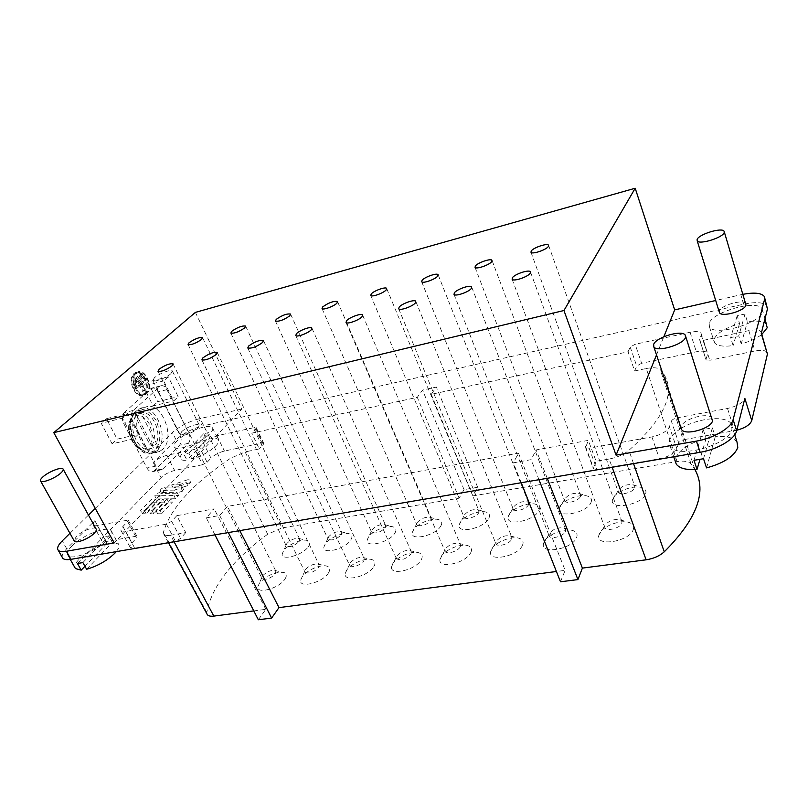 <?xml version="1.0" encoding="UTF-8"?>
<svg xmlns="http://www.w3.org/2000/svg" width="808" height="808" viewBox="0 0 808 808"><rect width="100%" height="100%" fill="white"/><g stroke="black" fill="none" stroke-linecap="round" stroke-linejoin="round"><path stroke-width="0.61" stroke-dasharray="4.04 3.03" d="M634.775 487.739L634.664 485.921L633.28 484.851C626.897 483.931 621.908 485.78 618.302 490.375L618.393 492.254C620.13 495.95 633.523 492.274 634.775 487.739M580.457 496.445L580.417 494.486L579.104 493.496C573.135 492.688 568.337 494.516 564.701 498.97L564.721 500.97C566.388 504.424 578.942 500.829 580.457 496.445M528.493 504.768L528.523 502.697L527.301 501.788C521.695 501.071 517.069 502.869 513.413 507.182L513.353 509.313C514.949 512.535 526.765 509.01 528.493 504.768M478.73 512.737L478.841 510.565L477.7 509.727C472.428 509.101 467.963 510.878 464.277 515.06L464.135 517.282C465.661 520.302 476.811 516.847 478.73 512.737M431.038 520.382L431.24 518.11L430.159 517.342C425.2 516.797 420.877 518.544 417.18 522.604L416.948 524.917C421.332 526.806 426.028 525.301 431.038 520.382M385.285 527.715L385.578 525.362L384.568 524.655C379.891 524.17 375.69 525.907 371.983 529.846L371.66 532.24C375.781 533.987 380.326 532.472 385.285 527.715M341.35 534.755L341.744 532.331L340.804 531.684C336.37 531.26 332.3 532.967 328.573 536.795L328.149 539.259C332.038 540.875 336.441 539.37 341.35 534.755M299.142 541.511L299.637 539.037L298.748 538.431C294.546 538.067 290.587 539.754 286.86 543.481L286.335 546.006C290.011 547.491 294.274 545.996 299.142 541.511M275.276 573.922L275.831 571.125L274.841 570.478C270.539 570.115 266.478 571.882 262.671 575.761L262.085 578.609C265.862 580.195 270.256 578.629 275.276 573.922M318.645 567.559L319.079 564.832L318.019 564.115C313.484 563.701 309.312 565.489 305.505 569.489L305.04 572.266C309.04 573.993 313.575 572.428 318.645 567.559M363.842 560.934L364.176 558.278L363.034 557.49C358.237 557.015 353.934 558.833 350.147 562.944L349.783 565.661C354.035 567.539 358.722 565.964 363.842 560.934M410.999 554.025L411.221 551.45L409.999 550.591C404.909 550.036 400.475 551.874 396.708 556.116L396.455 558.752C400.97 560.803 405.828 559.227 410.999 554.025M460.237 546.814L460.358 544.329L459.055 543.39C453.631 542.754 449.056 544.622 445.309 548.996L445.158 551.541C446.824 554.753 458.166 551.197 460.237 546.814M511.696 539.269L511.727 536.896L510.323 535.876C504.556 535.138 499.809 537.037 496.092 541.552L496.041 543.986C497.789 547.43 509.828 543.814 511.696 539.269M565.539 531.381L565.479 529.129L563.974 528.008C557.813 527.17 552.884 529.089 549.208 533.775L549.238 536.078C551.076 539.774 563.903 536.088 565.539 531.381M621.928 523.109L621.796 521.009L620.18 519.786C613.585 518.827 608.454 520.776 604.818 525.624L604.929 527.786C606.848 531.755 620.554 528.008 621.928 523.109M645.693 493.718C646.511 491.072 645.481 489.133 642.592 487.901C634.684 484.245 615.12 491.486 612.797 498.889L612.575 499.576C608.778 510.777 642.542 504.98 645.693 493.718M591.082 502.303C592.102 499.556 591.173 497.587 588.285 496.375C580.861 493.031 562.348 500.061 559.621 507.242L559.227 508.384C555.884 518.989 587.376 513.12 591.082 502.303M538.845 510.505C540.057 507.687 539.229 505.687 536.361 504.505C529.371 501.425 511.807 508.262 508.727 515.231L508.161 516.797C505.192 526.836 534.664 520.918 538.845 510.505M488.82 518.362C490.224 515.474 489.496 513.454 486.658 512.302C480.073 509.464 463.348 516.11 459.954 522.897L459.217 524.836C456.571 534.33 484.224 528.392 488.82 518.362M440.875 525.897C442.461 522.938 441.845 520.908 439.037 519.776C432.825 517.17 416.857 523.635 413.201 530.24L412.272 532.533C409.909 541.511 435.936 535.563 440.875 525.897M394.89 533.118C396.647 530.109 396.142 528.058 393.375 526.967C387.507 524.554 372.205 530.856 368.317 537.29L367.206 539.906C365.095 548.39 389.648 542.451 394.89 533.118M350.733 540.047C352.662 536.997 352.258 534.947 349.541 533.886C343.986 531.644 329.3 537.795 325.21 544.067L323.917 546.965C322.008 554.985 345.228 549.066 350.733 540.047M308.313 546.713C310.393 543.622 310.1 541.562 307.434 540.532C302.172 538.461 288.042 544.451 283.76 550.571L282.285 553.732C280.558 561.318 302.586 555.439 308.313 546.713M144.622 394.132C151.944 388.335 143.198 368.206 135.229 372.68L134.067 373.447C126.583 379.093 135.38 399.475 143.309 395.021L144.622 394.132M136.178 372.902L137.34 372.135C145.299 367.66 154.045 387.81 146.733 393.617L145.42 394.496C137.512 398.95 128.714 378.548 136.178 372.902M284.78 579.346C287.123 575.851 286.789 573.549 283.8 572.428C275.225 571.69 267.145 575.195 259.58 582.952L257.924 586.537C256.146 594.617 278.639 588.658 284.78 579.346M328.371 573.094C330.543 569.64 330.088 567.327 327.028 566.176C321.18 563.944 306.474 570.256 302.131 576.861L300.677 580.154C298.707 588.729 322.463 582.76 328.371 573.094M373.821 566.58C375.801 563.166 375.225 560.863 372.094 559.661C365.903 557.247 350.591 563.721 346.46 570.509L345.208 573.488C343.006 582.578 368.165 576.609 373.821 566.58M421.231 559.793C423.018 556.419 422.321 554.116 419.13 552.884C412.555 550.258 396.576 556.904 392.678 563.883L391.627 566.509C389.173 576.155 415.878 570.206 421.231 559.793M470.731 552.692C472.326 549.389 471.498 547.097 468.256 545.814C461.267 542.956 444.531 549.793 440.916 556.965L440.077 559.197C437.3 569.438 465.751 563.53 470.731 552.692M522.473 545.279C523.857 542.037 522.907 539.764 519.615 538.451C512.191 535.33 494.607 542.35 491.304 549.743L490.668 551.541C487.527 562.398 517.918 556.56 522.473 545.279M576.619 537.522C577.781 534.361 576.7 532.098 573.377 530.755C565.459 527.341 546.935 534.563 543.996 542.198L543.552 543.521C539.986 555.025 572.559 549.278 576.619 537.522M633.32 529.391C634.26 526.321 633.058 524.099 629.715 522.705C621.261 518.968 601.667 526.412 599.152 534.29L598.89 535.098C594.829 547.279 629.856 541.673 633.32 529.391M96.031 528.826C94.334 526.099 81.426 531.139 76.265 536.522L74.094 540.693M170.932 373.619C166.64 377.73 153.954 382.618 152.853 380.608L154.318 377.861C158.711 373.75 171.185 368.953 172.326 370.943L170.932 373.619M181.548 431.826L180.265 434.845C181.537 437.199 194.031 432.492 198.081 428.119L199.293 425.17C197.99 422.837 185.689 427.462 181.548 431.826M712.161 418.251C708.737 411.767 683.073 418.766 681.205 426.604L681.013 427.967M745.855 303.586C743.572 298.809 720.595 305.363 719.332 311.1L719.211 311.848M71.882 546.026C67.811 550.187 66.498 553.298 67.953 555.359C71.306 560.984 97.798 550.561 107.696 539.683C111.453 535.694 112.625 532.725 111.221 530.805C107.737 525.291 82.234 535.189 71.882 546.026M77.457 563.499L103.384 536.855L106.959 543.36C96.213 546.541 86.971 551.793 79.234 559.096C75.75 562.721 74.336 565.62 74.982 567.782M681.073 428.432C674.852 432.26 671.004 436.179 669.529 440.188L670.115 446.137C676.508 459.419 729.392 445.158 731.967 429.129L731.23 423.897C726.291 415.1 697.658 417.928 681.144 428.381M737.017 442.107C733.593 437.572 726.341 435.785 715.252 436.754L712.363 427.866L703.192 429.513L706.091 438.36C689.689 442.925 679.528 449.47 675.599 458.005L675.195 461.035M177.023 440.845C174.336 443.572 173.478 445.632 174.437 447.026C176.992 451.844 202.141 442.37 210.08 433.553C212.544 430.937 213.322 428.977 212.393 427.664C209.686 422.938 185.335 432.038 177.023 440.845M203.757 433.694L206.697 439.613C197.001 442.683 189.112 447.056 183.052 452.722C180.396 455.49 179.568 457.591 180.548 459.025C181.487 460.176 183.618 460.56 186.941 460.176L183.871 454.136L203.757 433.694L208.676 432.603L211.615 438.542C215.09 438.087 217.322 438.461 218.311 439.663C219.251 441.017 218.513 443.016 216.079 445.663C210.05 451.46 202 455.954 191.93 459.126L188.87 453.066L183.871 454.136M709.172 323.503L709.454 326.886C713.646 336.704 760.762 323.442 762.459 311.757L762.075 308.787C757.308 299.071 711.858 311.918 709.172 323.503M766.802 324.735C764.126 321.321 757.662 320.342 747.4 321.806L745.037 314.009L737.189 315.746L739.552 323.523C725.564 327.765 717.07 332.977 714.09 339.138L714.403 342.612C716.878 345.895 723.11 346.895 733.119 345.602L730.654 337.613L738.764 335.886L741.219 343.905C749.662 341.552 756.53 338.401 761.823 334.462M146.389 392.93L145.167 393.749C137.774 397.91 129.573 378.871 136.532 373.589L137.623 372.872C145.056 368.701 153.217 387.517 146.389 392.93M134.421 374.144C127.442 379.417 135.653 398.435 143.046 394.274L144.279 393.456C151.116 388.042 142.955 369.246 135.512 373.417L134.421 374.144M157.449 450.399L155.005 452.026L153.136 450.955L151.752 448.278L150.955 448.682C139.784 454.581 126.866 428.321 135.542 416.948L134.128 414.211L134.239 412.747L138.814 409.131L159.075 448.47L157.449 450.399M162.792 449.238L159.378 451.561C144.026 459.651 128.028 420.665 142.248 409.252L145.066 407.373C160.57 399.233 176.417 437.219 162.792 449.238M163.428 468.791L188.395 443.339C190.415 440.693 190.547 437.3 188.789 433.149L166.943 389.658C165.084 386.335 162.953 385.083 160.57 385.891L133.269 410.434C130.957 413.141 130.765 416.716 132.694 421.15L156.025 466.105C157.802 469.196 159.863 470.377 162.196 469.64L163.428 468.791L154.379 470.67L179.538 445.269C181.568 442.632 181.699 439.249 179.942 435.118L188.789 433.149M168.246 376.791L163.671 380.921L173.72 400.94L178.204 396.708L168.246 376.791L147.743 381.992L157.732 401.677L178.204 396.708M138.299 434.32L127.533 413.585L122.452 418.18L133.33 439.017L138.299 434.32L117.18 439.148L106.383 418.665L127.533 413.585M195.395 312.393L241.814 409.03L114.18 542.915M656.52 354.904L663.843 336.734M241.814 409.03L198.738 418.897L202.283 426.038L743.663 304.192C756.005 301.657 763.812 302.273 767.075 306.02M743.663 304.192L740.815 294.748L715.696 300.505M133.269 410.434L124.18 412.625C121.857 415.332 121.654 418.887 123.584 423.301L146.945 468.014C148.733 471.084 150.793 472.256 153.136 471.519L154.379 470.67M124.18 412.625L150.823 388.678L159.721 386.446M166.943 389.658L158.075 391.85C156.207 388.547 154.076 387.305 151.672 388.113L150.823 388.678M158.075 391.85L179.942 435.118M163.671 380.921L143.097 386.113L153.177 405.889L173.72 400.94M133.33 439.017L112.12 443.814L101.222 423.24L122.452 418.18M95.273 508.404L172.387 432.583C179.538 426.281 188.314 421.715 198.738 418.897M69.942 533.31L88.466 515.1M740.815 294.748L743.057 294.274M174.084 541.794L170.569 535.219L185.729 532.593L176.79 515.686L214.14 508.848L206.282 517.878L219.695 515.474L227.462 506.414L518.494 453.157L513.332 462.843L531.149 459.651L536.128 449.925L588.325 440.37L596.112 461.287L609.101 459.035L612.131 467.266M671.367 421.15C672.165 419.635 674.094 418.524 677.124 417.827L684.416 439.562C681.396 440.229 679.488 441.35 678.71 442.895L671.367 421.15L669.418 426.776C666.943 431.442 661.106 434.825 651.884 436.926L589.133 448.198L585.578 447.632L588.325 440.37M677.124 417.827L727.503 408.474C737.017 406.283 742.794 402.919 744.845 398.374M62.287 557.399C61.66 555.278 63.135 552.399 66.721 548.773L94.849 520.705C93.011 522.594 92.415 523.988 93.061 524.917L97.213 525.412L128.24 520.11L127.694 521.524L136.552 537.966L137.077 536.532L135.582 536.32L126.755 519.928M176.79 515.686L171.649 521.332L166.408 524.16L125.705 531.472L121.21 530.876C120.513 529.896 121.079 528.442 122.887 526.513L127.694 521.524M677.053 461.58L646.289 368.519L634.603 370.953L628.068 351.773L431.26 394.334L436.381 387.042L422.523 390.082L417.292 397.354L251.793 433.139L259.297 448.955L245.107 451.904L281.972 527.947L459.096 498.193L464.044 489.628L477.68 487.285L472.862 495.88L677.053 461.58C683.871 460.55 688.527 461.317 691.022 463.893L694.951 469.589M199.404 446.945L194.839 449.349L202.566 464.711L207.101 462.307L199.404 446.945L203.333 442.865C206.919 439.562 211.433 437.189 216.887 435.744L254.54 427.513L256.227 427.644L255.894 428.634L251.793 433.139M194.839 449.349L166.842 455.348C161.519 456.742 156.974 459.116 153.207 462.489L176.023 439.734C183.123 433.391 191.88 428.826 202.283 426.038M761.257 333.482L761.035 331.815C759.298 329.785 755.227 329.381 748.804 330.624L703.445 340.35L699.708 339.996L699.657 339.38L706.051 359.853L709.788 360.277L703.445 340.35M628.068 351.773L630.19 347.036L635.149 344.279L690.082 332.27C695.85 331.118 699.496 331.442 701.031 333.25L701.172 335.027L699.657 339.38M206.959 613.939L206.808 612.434C211.555 586.689 231.846 560.621 267.67 534.219L281.972 527.947M560.489 581.78L565.156 570.347L556.409 571.488M258.328 619.756L265.812 609.333L253.803 610.899M153.177 405.889L157.732 401.677M147.743 381.992L143.097 386.113M106.383 418.665L101.222 423.24M112.12 443.814L117.18 439.148M202.566 464.711L174.609 470.468C169.296 471.821 164.781 474.205 161.065 477.619L103.626 536.653C101.808 538.552 101.242 539.986 101.909 540.946L106.08 541.522L135.582 536.32M521.221 482.729L513.332 462.843M518.494 453.157L565.156 570.347M239.784 530.614L227.462 506.414M219.695 515.474L228.341 532.563M214.948 534.846L206.282 517.878M265.812 609.333L214.14 508.848M122.887 526.513L131.835 543.026C130.048 544.986 129.512 546.471 130.229 547.491L134.744 548.167L175.397 541.239L166.408 524.16M684.416 439.562L736.785 430.26M589.133 448.198L596.971 469.448L659.459 458.803C668.63 456.793 674.417 453.409 676.831 448.642L669.418 426.776M547.238 478.306L536.128 449.925M538.976 479.71L531.149 459.651M116.261 551.632C118.978 548.238 119.695 545.693 118.433 543.986L112.282 542.431L108.706 535.906L103.384 536.855M477.68 487.285L436.381 387.042M431.26 394.334L472.862 495.88M701.172 335.027L707.293 352.924C705.748 351.056 702.101 350.662 696.355 351.753L641.623 363.267L635.149 344.279M767.176 352.399C765.428 350.278 761.358 349.803 754.955 350.975L709.788 360.277M254.54 427.513L262.024 443.127L224.432 451.036C218.988 452.44 214.504 454.813 210.969 458.166L203.333 442.865M459.096 498.193L417.292 397.354M464.044 489.628L422.523 390.082M170.569 535.219C167.135 535.785 164.893 535.462 163.852 534.25L163.469 532.199C170.185 508.717 192.516 484.083 230.482 458.298L245.107 451.904M646.289 368.519C653.197 367.185 657.864 367.569 660.277 369.67L664.075 374.518C675.71 393.466 663.994 418.736 628.927 450.329C623.635 454.601 617.019 457.5 609.101 459.035M159.075 448.47L156.621 447.531L155.247 444.865L151.712 445.652L149.854 444.572L135.128 416.12L135.562 414.494L139.511 413.464C150.813 407.495 163.58 433.3 155.247 444.865M139.148 413.635L137.744 410.919L138.814 409.131M262.024 443.127L263.711 443.289L263.398 444.299L259.297 448.955M185.729 532.593L180.598 538.421L175.397 541.239M131.835 543.026L136.552 537.966M207.101 462.307L210.969 458.166M161.57 513.767L172.447 502.061L168.559 502.091L157.661 513.767L161.57 513.767L159.873 510.555L170.801 498.879L172.447 502.061M153.257 502.223L142.279 513.736L146.086 513.747L157.045 502.192L153.257 502.223L151.611 499.102L140.602 510.575L142.279 513.736M163.873 491.082L161.6 493.476L175.972 493.234L182.638 491.102L183.739 489.921L166.458 490.254L163.873 491.082L162.267 487.981L159.974 490.375L174.346 490.092L175.972 493.234M160.853 502.162L149.914 513.747L153.773 513.757L164.691 502.121L160.853 502.162L159.206 499.011L148.228 510.575L149.914 513.747M190.688 482.437L173.225 488.062L180.608 487.911L187.729 485.618L190.688 482.437L189.092 479.316L171.619 484.962L179.002 484.79L180.608 487.911M161.267 495.708L158.671 496.536L156.358 498.96L175.538 498.748L178.588 495.456L161.267 495.708L159.641 492.587L157.045 493.425L158.671 496.536M634.603 370.953L636.704 366.024L641.623 363.267M707.455 354.762L706 359.227M678.71 442.895L676.831 448.642M596.971 469.448L593.405 468.812L596.112 461.287M86.628 569.266L112.282 542.431M106.959 543.36L84.941 566.267M706.545 467.893L715.252 436.754M706.091 438.36L699.94 459.489M206.697 439.613L186.941 460.176M191.93 459.126L211.615 438.542M739.552 323.523L733.119 345.602M741.219 343.905L747.4 321.806M133.684 387.81L134.401 389.204L139.309 384.871L142.652 391.415L143.46 390.688L140.127 384.164L144.965 379.891L144.268 378.528L133.684 387.81L135.815 387.274L136.522 388.668L141.42 384.335L139.309 384.871M133.3 384.133L134.007 385.527L142.561 378.033L141.865 376.659L133.3 384.133L135.421 383.598L143.965 376.114L141.865 376.659M132.906 380.457L133.613 381.851L140.148 376.154L139.451 374.781L132.906 380.457L135.027 379.922L141.562 374.235L139.451 374.781M168.559 502.091L166.913 498.92L170.801 498.879M157.661 513.767L155.964 510.565L159.873 510.555M166.913 498.92L155.964 510.565M146.086 513.747L144.4 510.575L140.602 510.575M157.045 502.192L155.399 499.051L151.611 499.102M144.4 510.575L155.399 499.051M161.6 493.476L159.974 490.375M166.458 490.254L164.842 487.153L162.267 487.981M183.739 489.921L182.123 486.769L164.842 487.153M182.638 491.102L181.022 487.951L182.123 486.769M174.346 490.092L181.022 487.951M153.773 513.757L152.086 510.565L148.228 510.575M164.691 502.121L163.044 498.97L159.206 499.011M152.086 510.565L163.044 498.97M173.225 488.062L171.619 484.962M187.729 485.618L186.123 482.487L189.092 479.316M179.002 484.79L186.123 482.487M156.358 498.96L154.722 495.849L157.045 493.425M178.588 495.456L176.952 492.294L159.641 492.587M175.538 498.748L173.892 495.577L176.952 492.294M154.722 495.849L173.892 495.577M82.87 562.59L108.706 535.906M712.363 427.866L703.505 458.732M703.192 429.513L693.981 460.318M188.87 453.066L208.676 432.603M737.189 315.746L730.654 337.613M745.037 314.009L738.764 335.886M134.401 389.204L136.522 388.668M144.268 378.528L146.369 377.982L135.815 387.274M144.965 379.891L147.066 379.356L146.369 377.982M140.127 384.164L142.238 383.628L147.066 379.356M143.46 390.688L145.571 390.163L142.238 383.628M142.652 391.415L145.571 390.163M141.42 384.335L144.763 390.88M142.561 378.033L144.672 377.488L136.128 384.982L134.007 385.527M136.128 384.982L135.421 383.598M143.965 376.114L144.672 377.488M140.148 376.154L142.258 375.619L135.734 381.305L133.613 381.851M135.734 381.305L135.027 379.922M141.562 374.235L142.258 375.619M151.752 448.278L148.207 449.056L146.339 447.986L131.522 419.433L131.593 417.999L135.542 416.948M135.199 412.423L155.601 451.894M134.613 412.565C123.038 426.281 139.218 460.378 153.429 452.854L155.005 452.026M188.395 443.339L179.538 445.269M156.025 466.105L146.945 468.014M132.694 421.15L123.584 423.301M176.023 439.734L172.387 432.583M153.207 462.489L161.065 477.619M103.626 536.653L94.849 520.705M66.721 548.773L62.256 540.875M125.705 531.472L134.744 548.167M97.213 525.412L106.08 541.522M727.503 408.474L734.563 430.725M651.884 436.926L659.459 458.803M690.082 332.27L696.355 351.753M748.804 330.624L754.955 350.975M166.842 455.348L174.609 470.468M216.887 435.744L224.432 451.036M267.67 534.219L230.482 458.298M206.808 612.434L163.469 532.199M633.553 463.62L628.927 450.329M691.022 463.893L660.277 369.67M158.479 448.591C169.498 434.522 153.55 401.192 139.127 408.808L138.229 409.272M171.649 521.332L180.598 538.421M585.548 446.571L593.365 467.721M630.19 347.036L636.704 366.024M255.894 428.634L263.398 444.299M156.621 447.531C160.873 442.299 160.792 433.351 156.358 420.695C149.137 410.565 142.935 407.303 137.744 410.919M134.128 414.211C129.613 419.413 129.654 428.553 134.269 441.623C141.794 451.803 148.076 454.914 153.136 450.955M151.712 445.652C160.075 434.098 147.309 408.333 135.966 414.302L135.603 414.484M131.987 417.786C123.291 429.159 136.209 455.359 147.409 449.46L148.207 449.056M149.854 444.572C152.954 440.289 152.793 433.421 149.359 423.978C143.986 416.292 139.239 413.676 135.128 416.12M131.522 419.433C128.26 423.715 128.401 430.704 131.946 440.39C137.501 448.117 142.299 450.642 146.339 447.986M548.683 245.642L634.664 485.921M492.123 260.681L580.417 494.486M438.219 275.023L528.523 502.697M386.779 288.719L478.841 510.565M337.653 301.808L431.24 518.11M290.678 314.322L385.578 525.362M245.723 326.311L341.744 532.331M202.646 337.805L299.637 539.037M173.154 364.075L275.831 571.125M217.372 352.692L319.079 564.832M263.6 340.794L364.176 558.278M311.999 328.351L411.221 551.45M362.711 315.322L460.358 544.329M415.918 301.667L511.727 536.896M471.801 287.325L565.479 529.129M530.573 272.256L621.796 521.009M633.28 484.851L642.592 487.901M579.104 493.496L588.285 496.375M527.301 501.788L536.361 504.505M477.7 509.727L486.658 512.302M430.159 517.342L439.037 519.776M384.568 524.655L393.375 526.967M340.804 531.684L349.541 533.886M298.748 538.431L307.434 540.532M137.34 372.135L135.229 372.68M274.841 570.478L283.8 572.428M318.019 564.115L327.028 566.176M363.034 557.49L372.094 559.661M409.999 550.591L419.13 552.884M459.055 543.39L468.256 545.814M510.323 535.876L519.615 538.451M563.974 528.008L573.377 530.755M620.18 519.786L629.715 522.705M152.853 380.608L180.265 434.845M67.953 555.359L70.266 559.449M670.115 446.137L673.741 456.783M174.437 447.026L180.548 459.025M709.454 326.886L714.403 342.612M145.167 393.749L143.046 394.274M134.239 412.747C122.412 426.614 138.562 460.378 153.429 452.854L159.378 451.561M531.008 252.338L618.393 492.254M475.064 267.408L564.721 500.97M421.695 281.78L513.353 509.313M370.751 295.486L464.135 517.282M322.049 308.585L416.948 524.917M275.467 321.119L371.66 532.24M230.846 333.108L328.149 539.259M188.092 344.592L286.335 546.006M158.004 371.296L262.085 578.609M201.889 359.913L305.04 572.266M247.763 348.016L349.783 565.661M295.758 335.562L396.455 558.752M346.026 322.503L445.158 551.541M398.718 308.818L496.041 543.986M454.025 294.435L549.238 536.078M512.141 279.315L604.929 527.786M618.191 490.719L612.575 499.576M564.509 499.536L559.227 508.384M513.13 507.959L508.161 516.797M463.913 516.019L459.217 524.836M416.726 523.746L412.272 532.533M371.428 531.139L367.206 539.906M327.937 538.239L323.917 546.965M286.123 545.057L282.285 553.732M145.42 394.496L143.309 395.021M162.196 469.64L153.136 471.519M160.57 385.891L151.672 388.113M261.843 577.548L257.924 586.537M304.788 571.125L300.677 580.154M349.531 564.428L345.208 573.488M396.193 557.429L391.627 566.509M444.895 550.107L440.077 559.197M495.779 542.451L490.668 551.541M548.986 534.431L543.552 543.521M604.687 526.018L598.89 535.098M172.326 370.943L199.293 425.17M685.255 335.108L685.679 336.421M764.752 298.122L764.237 296.374M724.099 231.229L724.322 231.977M121.21 530.876L130.229 547.491M93.061 524.917L101.909 540.946M111.221 530.805L118.433 543.986M731.23 423.897L734.694 434.795M701.031 333.25L707.293 352.924M761.035 331.815L761.378 332.987M212.393 427.664L218.311 439.663M762.075 308.787L765.004 318.665M168.448 542.754L163.852 534.25M694.83 469.367L664.075 374.518M137.623 372.872L135.512 373.417M138.148 409.292L145.066 407.373M128.24 520.11L137.077 536.532M585.578 447.632L593.405 468.812M699.708 339.996L706.051 359.853M256.227 427.644L263.711 443.289M139.511 413.464L135.562 414.494M150.955 448.682L147.409 449.46C135.663 455.429 122.644 429.482 131.593 417.989"/><path stroke-width="1.21" d="M548.38 246.44L548.521 245.198C547.228 242.945 533.199 247.692 531.179 251.046L531.008 252.338C532.25 254.601 546.46 249.793 548.38 246.44M491.729 261.63L491.971 260.277C490.749 258.186 477.609 262.731 475.336 266.024L475.064 267.408C476.235 269.529 489.547 264.913 491.729 261.63M437.714 276.104L438.067 274.659C436.916 272.7 424.564 277.063 422.079 280.295L421.695 281.78C422.806 283.76 435.32 279.336 437.714 276.104M386.184 289.921L386.648 288.385C385.567 286.557 373.912 290.749 371.246 293.92L370.751 295.486C371.791 297.334 383.598 293.082 386.184 289.921M336.946 303.111L337.522 301.505C333.472 300.909 328.523 302.717 322.675 306.939L322.049 308.585C323.038 310.322 334.199 306.222 336.946 303.111M289.86 315.736L290.557 314.06C286.769 313.514 281.982 315.292 276.205 319.402L275.467 321.119C279.285 321.655 284.083 319.857 289.86 315.736M244.794 327.816L245.612 326.068C242.057 325.574 237.421 327.331 231.704 331.32L230.846 333.108C234.431 333.593 239.087 331.836 244.794 327.816M201.606 339.39L202.545 337.593C199.202 337.138 194.708 338.865 189.062 342.754L188.092 344.592C191.466 345.036 195.97 343.299 201.606 339.39M171.973 365.883L173.033 363.842C169.619 363.327 164.973 365.115 159.105 369.216L158.004 371.296C161.448 371.801 166.105 370.003 171.973 365.883M216.312 354.409L217.241 352.429C213.595 351.854 208.807 353.682 202.869 357.894L201.889 359.913C205.565 360.479 210.373 358.641 216.312 354.409M262.671 342.42L263.469 340.501C259.57 339.865 254.621 341.723 248.612 346.056L247.763 348.016C251.692 348.642 256.661 346.773 262.671 342.42M311.191 329.866L311.848 328.018C310.737 326.2 299.505 330.331 296.465 333.674L295.758 335.562C296.839 337.401 308.222 333.199 311.191 329.866M362.024 316.716L362.56 314.948C361.368 312.999 349.48 317.291 346.592 320.705L346.026 322.503C347.177 324.483 359.227 320.12 362.024 316.716M415.352 302.919L415.756 301.253C414.484 299.152 401.859 303.616 399.162 307.101L398.718 308.818C399.94 310.939 412.736 306.404 415.352 302.919M471.347 288.426L471.63 286.87C470.276 284.608 456.813 289.254 454.338 292.829L454.025 294.435C455.328 296.718 468.973 291.991 471.347 288.426M530.23 273.195L530.391 271.751C528.947 269.316 514.555 274.175 512.333 277.821L512.141 279.315C513.524 281.77 528.119 276.841 530.23 273.195M60.863 473.013C55.479 478.104 42.077 483.457 40.632 481.093C39.996 480.245 40.754 478.851 42.895 476.912C48.389 471.811 61.519 466.61 63.014 468.933C63.63 469.761 62.923 471.115 60.863 473.013M74.094 540.693L74.306 541.087C75.972 543.835 89.122 538.663 94.183 533.27C96.112 531.27 96.728 529.785 96.031 528.826L63.206 469.276M685.467 337.471C683.598 344.602 656.813 352.52 653.834 346.895L653.662 344.37C655.894 337.269 682.083 329.523 685.255 335.108L685.467 337.471M681.013 427.967L681.508 429.442C684.75 435.956 710.979 428.806 712.494 420.918L685.679 336.421M724.2 232.553C722.948 237.703 699.142 244.996 697.203 240.875L697.122 239.461C698.637 234.31 721.999 227.139 724.099 231.229L724.2 232.553M719.211 311.848L719.484 312.706C721.625 317.514 745.016 310.858 746.026 305.101L724.322 231.977M74.982 567.782L75.447 568.59L81.204 570.155L77.457 563.499L82.87 562.59L86.628 569.266C97.839 565.964 107.302 560.55 115.029 553.036L116.261 551.632M675.195 461.035L676.235 464.085C679.397 468.387 686.325 470.175 697.031 469.448L693.981 460.318L703.505 458.732L706.545 467.893C723.918 463.095 734.331 456.278 737.795 447.46L737.017 442.107L734.694 434.795M761.823 334.462L767.206 327.775L765.004 318.665M563.954 310.514L53.782 432.644L195.395 312.393L635.199 188.244L563.954 310.514L616.08 455.156L656.52 354.904M736.785 430.26C745.168 427.917 750.157 424.695 751.753 420.604L744.845 398.374L736.654 430.785C734.967 439.077 717.282 449.571 700.142 452.288L70.953 559.338L66.377 551.268L114.18 542.915L53.782 432.644M743.057 294.274C754.288 292.244 761.348 292.951 764.237 296.374L764.61 299.243L733.119 419.615C731.391 427.816 713.615 438.3 696.435 441.107L616.08 455.156M663.843 336.734L674.67 309.898L635.199 188.244M715.696 300.505L674.67 309.898M66.377 551.268C62.176 551.965 59.439 551.611 58.176 550.187C56.742 548.147 58.095 545.047 62.256 540.875L69.942 533.31M88.466 515.1L95.273 508.404M70.953 559.338C66.751 560.025 64.004 559.631 62.731 558.187L62.287 557.399M764.752 298.122L767.459 308.929L761.257 333.482L767.418 354.106L761.378 332.987M694.951 469.589C707.162 491.688 696.93 519.1 664.247 551.824C659.5 556.025 653.46 558.682 646.117 559.803L582.396 568.105L577.922 579.589L560.489 581.78L521.221 482.729M556.409 571.488L278.982 607.616L271.599 618.09L258.328 619.756L214.948 534.846M253.803 610.899L213.827 616.1C210.595 616.484 208.424 615.999 207.333 614.646L206.959 613.939M751.753 420.604L767.418 354.106M278.982 607.616L239.784 530.614M228.341 532.563L271.599 618.09M582.396 568.105L547.238 478.306M577.922 579.589L538.976 479.71M84.941 566.267L81.204 570.155M699.94 459.489L697.031 469.448M696.435 441.107L700.142 452.288M736.654 430.785L733.119 419.615M767.459 308.929L764.61 299.243M213.827 616.1L174.084 541.794M612.131 467.266L646.117 559.803M664.247 551.824L633.553 463.62M530.391 271.751L530.573 272.256M40.632 481.093L74.306 541.087M653.834 346.895L681.508 429.442M697.203 240.875L719.484 312.706M70.266 559.449L75.447 568.59M673.741 456.783L676.235 464.085M58.176 550.187L62.731 558.187M207.333 614.646L168.448 542.754"/></g></svg>
